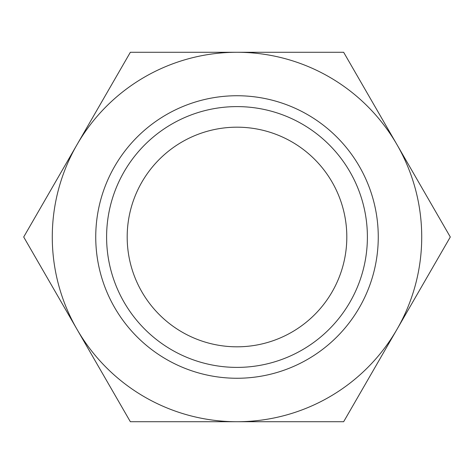 <?xml version="1.0" encoding="UTF-8"?>
<svg xmlns="http://www.w3.org/2000/svg" width="474" height="474" viewBox="0 0 474 474"><rect width="100%" height="100%" fill="white"/><g stroke="black" fill="none" stroke-linecap="round" stroke-linejoin="round"><path stroke-width="0.71" d="M396.975 329.359A184.724 184.724 0 0 0 396.975 144.641L450.3 237L343.65 421.724L130.35 421.724L23.7 237L77.025 144.641A184.724 184.724 0 0 0 237 421.724A184.724 184.724 0 0 0 396.975 329.359M367.391 237A130.391 130.391 0 0 0 171.801 124.075A130.391 130.391 0 0 0 171.801 349.925A130.391 130.391 0 0 0 367.391 237M346.814 237A109.814 109.814 0 0 0 182.093 141.898A109.814 109.814 0 0 0 182.093 332.102A109.814 109.814 0 0 0 346.814 237M130.35 52.276L343.65 52.276L396.975 144.641A184.724 184.724 0 0 0 77.025 144.641L130.35 52.276M95.742 237A141.258 141.258 0 0 0 307.632 359.333A141.258 141.258 0 0 0 307.632 114.667A141.258 141.258 0 0 0 95.742 237"/></g></svg>
